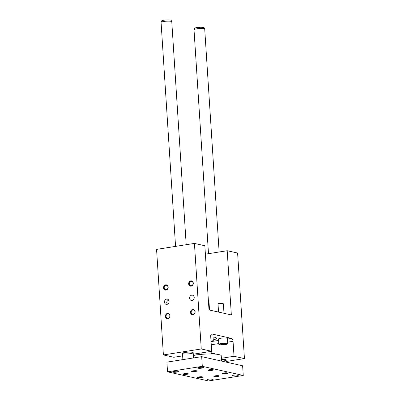 <?xml version="1.0" encoding="UTF-8"?>
<svg xmlns="http://www.w3.org/2000/svg" width="401" height="401" viewBox="0 0 401 401"><rect width="100%" height="100%" fill="white"/><g stroke="black" fill="none" stroke-linecap="round" stroke-linejoin="round"><path stroke-width="0.6" d="M234.019 356.273L244.435 358.594L237.608 253.041L227.192 250.72L231.342 314.93L209.001 309.948L204.846 245.733L194.43 243.412L201.257 348.965L211.673 351.291L210.705 336.334A2.682 1.293 81 0 1 211.623 333.988A2.682 1.293 81 0 1 211.868 333.993L231.542 338.384A2.682 1.293 81 0 1 233.051 341.321L234.019 356.273L221.412 358.263M210.971 340.444L211.056 340.87L211.026 340.444M209.528 310.063L208.916 300.605A2.682 0.441 176.3 0 0 208.871 300.529A2.682 0.441 176.3 0 0 208.38 300.374M208.871 300.529L208.405 300.133A2.236 0.366 176.3 0 0 208.365 300.103M223.994 313.291L223.382 303.828A2.682 0.441 176.3 0 0 223.337 303.757A2.682 0.441 176.3 0 0 220.675 303.562A2.682 0.441 176.3 0 0 218.064 304.098A2.682 0.441 176.3 0 0 218.029 304.174L218.54 312.073M223.337 303.757L222.871 303.356A2.236 0.366 176.3 0 0 220.65 303.196A2.236 0.366 176.3 0 0 218.475 303.642L218.064 304.098M167.548 304.209C166.139 302.56 166.53 301.211 168.731 300.159M166.615 299.116A2.682 2.306 102.6 0 1 167.367 299.141A2.682 2.306 102.6 0 1 169.037 302.259A2.682 2.306 102.6 0 1 166.199 304.374A2.682 2.306 102.6 0 1 164.47 301.687A2.682 2.306 102.6 0 1 166.615 299.116M194.039 298.675A2.682 2.306 102.6 0 1 194.209 297.903M194.43 243.412L156.565 249.387L163.392 354.94L173.808 357.266L182.64 355.872M210.946 340.018A4.466 0.732 -3.7 0 1 213.287 340.509L212.946 335.231A4.466 0.732 176.3 0 0 210.891 334.75M227.753 343.737L227.412 338.459A4.466 0.732 176.3 0 0 222.906 338.013A4.466 0.732 176.3 0 0 218.495 339.035L218.836 344.314A4.466 0.732 -3.7 0 1 223.247 343.291A4.466 0.732 -3.7 0 1 227.753 343.737A4.466 0.732 -3.7 0 1 225.517 344.519A4.466 0.732 -3.7 0 1 218.836 344.314M213.061 337.01A13.403 2.2 -3.7 0 1 216.535 338.249A13.403 2.2 -3.7 0 1 213.247 339.928M211.673 351.291L193.277 354.193M183.192 353.767A5.363 0.877 176.3 0 0 189.242 353.797A5.363 0.877 176.3 0 0 193.182 352.69A5.363 0.877 176.3 0 0 187.773 352.158A5.363 0.877 176.3 0 0 182.48 353.381A5.363 0.877 176.3 0 0 183.192 353.767M201.257 348.965L163.392 354.94M190.801 280.86A2.682 2.306 -77.4 0 0 189.051 285.136A2.682 2.306 -77.4 0 0 193.066 284.504A2.682 2.306 -77.4 0 0 190.801 280.86M192.65 309.447A2.682 2.306 -77.4 0 0 190.901 313.722A2.682 2.306 -77.4 0 0 194.916 313.091A2.682 2.306 -77.4 0 0 192.65 309.447M165.688 284.825A2.682 2.306 102.6 0 1 167.954 288.464A2.682 2.306 102.6 0 1 163.939 289.101A2.682 2.306 102.6 0 1 165.688 284.825M167.538 313.412A2.682 2.306 102.6 0 1 169.803 317.051A2.682 2.306 102.6 0 1 165.788 317.687A2.682 2.306 102.6 0 1 167.538 313.412M191.728 295.156A2.682 2.306 -77.4 0 0 189.583 297.722A2.682 2.306 -77.4 0 0 191.312 300.409A2.682 2.306 -77.4 0 0 194.149 298.294A2.682 2.306 -77.4 0 0 192.48 295.176A2.682 2.306 -77.4 0 0 191.728 295.156M227.192 250.72L205.392 254.159M244.435 358.594L226.209 361.471M221.492 359.461A5.363 0.877 -3.7 0 1 226.119 360.033A5.363 0.877 -3.7 0 1 221.918 361.171M169.849 315.803A2.195 1.89 -77.4 0 0 168.43 313.958A2.195 1.89 -77.4 0 0 167.808 313.943A2.195 1.89 -77.4 0 0 166.054 316.048A2.195 1.89 -77.4 0 0 167.473 318.249A2.195 1.89 -77.4 0 0 169.849 315.803M167.999 287.216A2.195 1.89 -77.4 0 0 166.58 285.372A2.195 1.89 -77.4 0 0 165.959 285.352A2.195 1.89 -77.4 0 0 164.204 287.462A2.195 1.89 -77.4 0 0 165.623 289.662A2.195 1.89 -77.4 0 0 167.999 287.216M191.162 312.439A2.195 1.89 102.6 0 1 192.921 309.978A2.195 1.89 102.6 0 1 193.543 309.998A2.195 1.89 102.6 0 1 194.906 312.554A2.195 1.89 102.6 0 1 192.585 314.284A2.195 1.89 102.6 0 1 191.162 312.439M189.312 283.853A2.195 1.89 102.6 0 1 191.076 281.392A2.195 1.89 102.6 0 1 191.693 281.407A2.195 1.89 102.6 0 1 193.056 283.963A2.195 1.89 102.6 0 1 190.736 285.697A2.195 1.89 102.6 0 1 189.312 283.853M223.292 344.449L221.061 344.374L221.066 343.953L225.522 343.672L225.522 344.098L223.292 344.449L223.237 343.612M213.287 340.509A4.466 0.732 -3.7 0 1 211.051 341.296A4.466 0.732 -3.7 0 1 211.026 341.296M225.522 344.098L225.492 343.672M201.678 356.654L166.906 362.143L167.533 371.817L208.485 380.95L243.257 375.461L242.63 365.787L201.678 356.654L202.304 366.329L167.533 371.817M243.257 375.461L202.304 366.329M214.735 354.073L214.72 353.822A3.799 0.622 176.3 0 0 211.252 353.426M193.883 355.386A3.799 0.622 -3.7 0 1 195.523 354.965A3.799 0.622 -3.7 0 1 197.999 354.735A16.977 2.787 176.3 0 0 195.858 355.04A16.977 2.787 176.3 0 0 193.883 355.386A16.977 2.787 -3.7 0 0 193.362 355.486M208.495 253.668L194.014 29.769A5.363 0.877 -3.7 0 1 194.024 29.714L194.425 28.371A4.872 0.797 -3.7 0 1 198.144 27.398A4.872 0.797 -3.7 0 1 203.497 27.438A4.872 0.797 -3.7 0 1 204.134 27.739L204.705 29.022A5.363 0.877 -3.7 0 1 204.716 29.078L219.131 251.988M175.563 246.389L161.077 22.421A5.363 0.877 -3.7 0 1 161.087 22.371L161.488 21.022A4.872 0.797 -3.7 0 1 165.202 20.05A4.872 0.797 -3.7 0 1 170.555 20.09A4.872 0.797 -3.7 0 1 171.192 20.396L171.763 21.679A5.363 0.877 -3.7 0 1 171.778 21.729L186.199 244.71M161.087 22.371A5.363 0.877 -3.7 0 1 165.177 21.298A5.363 0.877 -3.7 0 1 171.067 21.343A5.363 0.877 -3.7 0 1 171.763 21.679M194.024 29.714A5.363 0.877 -3.7 0 1 198.114 28.646A5.363 0.877 -3.7 0 1 204.004 28.692A5.363 0.877 -3.7 0 1 204.705 29.022M197.999 354.735A16.977 2.787 -3.7 0 1 221.257 355.832L221.598 361.095M223.237 373.09A2.195 0.361 176.3 0 0 226.249 373.04A2.195 0.361 176.3 0 0 227.091 372.845M226.52 373.572A2.682 0.441 -3.7 0 1 223.668 373.732A2.682 0.441 -3.7 0 1 222.54 373.371A2.682 0.441 -3.7 0 1 225.156 372.835A2.682 0.441 -3.7 0 1 227.818 373.03A2.682 0.441 -3.7 0 1 226.52 373.572M209.382 369.747A2.682 0.441 176.3 0 0 208.074 370.143A2.682 0.441 176.3 0 0 210.746 370.484A2.682 0.441 176.3 0 0 213.352 369.802A2.682 0.441 176.3 0 0 209.382 369.747M212.625 369.617A2.195 0.361 -3.7 0 1 210.71 369.928A2.195 0.361 -3.7 0 1 208.771 369.867M201.979 376.805A2.195 0.361 -3.7 0 1 201.137 377.005A2.195 0.361 -3.7 0 1 198.139 377.06A2.195 0.361 -3.7 0 1 198.124 377.055M201.407 377.531A2.682 0.441 176.3 0 0 202.705 376.99A2.682 0.441 176.3 0 0 200.044 376.795A2.682 0.441 176.3 0 0 197.427 377.331A2.682 0.441 176.3 0 0 198.555 377.692A2.682 0.441 176.3 0 0 201.407 377.531M183.658 373.827A2.195 0.361 176.3 0 0 183.673 373.832A2.195 0.361 176.3 0 0 185.613 373.892A2.195 0.361 176.3 0 0 187.513 373.582M184.27 373.712A2.682 0.441 -3.7 0 1 188.239 373.767A2.682 0.441 -3.7 0 1 185.633 374.449A2.682 0.441 -3.7 0 1 182.961 374.108A2.682 0.441 -3.7 0 1 184.27 373.712M217.858 376.419A2.682 0.441 176.3 0 0 219.197 375.948A2.682 0.441 176.3 0 0 216.495 375.682A2.682 0.441 176.3 0 0 213.848 376.293A2.682 0.441 176.3 0 0 217.858 376.419M192.931 370.86A2.682 0.441 -3.7 0 1 196.941 370.985A2.682 0.441 -3.7 0 1 194.295 371.597A2.682 0.441 -3.7 0 1 191.593 371.331A2.682 0.441 -3.7 0 1 192.931 370.86M208.726 379.166A2.947 0.486 -3.7 0 1 213.142 379.301A2.947 0.486 -3.7 0 1 210.229 379.978A2.947 0.486 -3.7 0 1 207.252 379.682A2.947 0.486 -3.7 0 1 208.726 379.166M176.946 372.078A2.947 0.486 176.3 0 0 178.42 371.562A2.947 0.486 176.3 0 0 175.448 371.266A2.947 0.486 176.3 0 0 172.535 371.943A2.947 0.486 176.3 0 0 176.946 372.078M233.843 375.201A2.947 0.486 176.3 0 0 232.369 375.722A2.947 0.486 176.3 0 0 235.342 376.013A2.947 0.486 176.3 0 0 238.254 375.341A2.947 0.486 176.3 0 0 233.843 375.201M202.059 368.113A2.947 0.486 -3.7 0 1 197.648 367.978A2.947 0.486 -3.7 0 1 200.56 367.306A2.947 0.486 -3.7 0 1 203.533 367.597A2.947 0.486 -3.7 0 1 202.059 368.113M233.051 341.321L227.648 342.173M218.786 343.572L211.252 344.76M211.868 333.993L211.392 334.068M231.542 338.384L227.447 339.03M218.585 340.429L211.046 341.617M211.116 351.376L211.282 353.943M193.528 354.153L193.613 355.436M201.061 352.965L201.157 354.384M193.523 357.943L193.182 352.69M182.886 359.622L182.48 353.381M226.254 362.133L226.119 360.033"/></g></svg>
